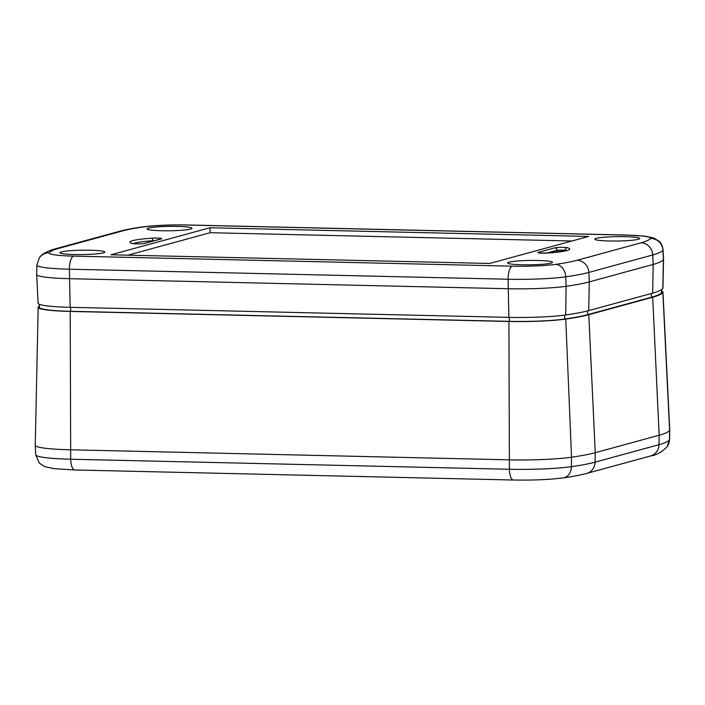 <?xml version="1.0" encoding="UTF-8"?>
<svg xmlns="http://www.w3.org/2000/svg" width="705" height="705" viewBox="0 0 705 705"><rect width="100%" height="100%" fill="white"/><g stroke="black" fill="none" stroke-linecap="round" stroke-linejoin="round"><path stroke-width="1.06" d="M209.931 227.759L110.985 254.787L489.711 263.458L588.657 236.431L209.931 227.759L210.152 232.712L571.94 240.995M103.397 252.866A22.454 2.194 -0.8 0 0 104.833 252.073A22.454 2.194 -0.8 0 0 82.362 250.196A22.454 2.194 -0.8 0 0 59.943 252.698A22.454 2.194 -0.8 0 0 78.396 254.593A22.454 2.194 -0.8 0 0 103.397 252.866M509.089 262.154A22.454 2.194 -0.8 0 0 507.653 262.956A22.454 2.194 -0.8 0 0 530.134 264.824A22.454 2.194 -0.8 0 0 552.553 262.322A22.454 2.194 -0.8 0 0 534.117 260.427A22.454 2.194 -0.8 0 0 509.089 262.154M190.544 229.055A22.454 2.194 -0.8 0 0 191.98 228.27A22.454 2.194 -0.8 0 0 169.5 226.384A22.454 2.194 -0.8 0 0 147.081 228.896A22.454 2.194 -0.8 0 0 165.543 230.791A22.454 2.194 -0.8 0 0 190.544 229.055M596.236 238.352A22.454 2.194 -0.8 0 0 594.8 239.145A22.454 2.194 -0.8 0 0 617.28 241.022A22.454 2.194 -0.8 0 0 639.699 238.519A22.454 2.194 -0.8 0 0 621.264 236.616A22.454 2.194 -0.8 0 0 596.236 238.352M49.191 252.751A12.373 12.285 -144.5 0 0 39.286 257.88L36.898 265.054L36.695 274.518A50.496 4.926 -0.8 0 0 36.695 274.553A50.496 4.926 -0.8 0 0 69.407 278.687L508.111 288.733A50.496 4.926 -0.8 0 0 566.106 286.3L565.71 276.827A165.649 16.162 -0.8 0 0 588.834 272.421L652.742 254.963A165.649 16.162 -0.8 0 0 662.947 250.257A50.17 4.9 -0.8 0 0 663.07 249.896C662.189 243.243 658.946 241.189 659.237 241.366L653.923 238.052L645.101 236.175L626.507 235.029A12.373 4.353 -88.7 0 0 626.058 235.091A37.806 3.692 179.2 0 1 650.451 238.466A153.285 14.955 179.2 0 1 641.004 242.811L577.095 260.277A153.285 14.955 179.2 0 1 555.699 264.349A37.806 3.692 179.2 0 1 512.288 266.173L73.584 256.126A37.806 3.692 179.2 0 1 49.191 252.751A153.285 14.955 179.2 0 1 58.63 248.398L122.538 230.94A153.285 14.955 179.2 0 1 143.943 226.869A37.806 3.692 179.2 0 1 187.354 225.045L626.058 235.091M127.922 255.175L210.152 232.712M650.451 238.466A12.373 12.285 35.5 0 1 662.947 250.257L663.414 259.713L662.806 288.451A164.97 16.1 179.2 0 1 652.645 293.139L588.737 310.597L589.283 281.885L653.183 264.428A165.975 16.197 179.2 0 0 663.414 259.713A50.496 4.926 -0.8 0 0 663.537 259.378A50.496 4.926 -0.8 0 0 663.537 259.343L663.07 249.896M577.095 260.277A12.373 11.518 74.7 0 1 588.834 272.421L589.283 281.885A165.975 16.197 179.2 0 1 566.106 286.3L565.701 314.985A164.97 16.1 179.2 0 0 588.737 310.597M36.695 274.553L38.105 303.265A49.491 4.829 -0.8 0 0 70.165 307.318L69.39 269.195L508.093 279.242A50.17 4.9 -0.8 0 0 565.71 276.827A12.373 9.791 81.9 0 0 555.699 264.349M662.806 288.451A49.491 4.829 -0.8 0 0 662.929 288.125L663.537 259.378M512.288 266.173A12.373 4.353 91.3 0 0 508.093 279.242L508.869 317.365A49.491 4.829 -0.8 0 0 565.701 314.985M508.869 317.365L70.165 307.318M586.754 473.399L650.662 455.932A12.373 11.518 -105.3 0 0 658.972 444.696L595.073 462.154A12.373 11.518 -105.3 0 1 586.754 473.399C580.638 475.047 572.821 476.545 563.295 477.884A12.373 9.791 -98.1 0 0 571.402 466.657L571.535 457.219L565.762 319.083A164.97 16.1 -0.8 0 0 588.798 314.694L652.698 297.237L659.157 435.241L595.249 452.698A169.808 16.567 -0.8 0 1 571.535 457.219A54.329 5.305 179.2 0 1 509.151 459.836L70.438 449.79A54.329 5.305 179.2 0 1 35.25 445.34A54.329 5.305 179.2 0 1 35.25 445.304L38.167 307.336A49.491 4.829 179.2 0 1 38.281 307.01A164.97 16.1 -0.8 0 1 39.454 305.899M659.157 435.241A169.808 16.567 -0.8 0 0 669.618 430.42L669.415 439.885A169.473 16.541 179.2 0 1 658.972 444.696L659.157 435.241M661.678 291.13A49.491 4.829 179.2 0 1 662.982 292.196L669.75 430.024A54.329 5.305 179.2 0 1 669.75 430.059A54.329 5.305 179.2 0 1 669.618 430.42L662.867 292.557A164.97 16.1 -0.8 0 1 652.698 297.237M661.572 289.605L661.748 292.205A48.257 4.706 179.2 0 1 661.634 292.566A163.736 15.977 179.2 0 1 651.543 297.21L587.635 314.668A163.736 15.977 179.2 0 1 564.775 319.03A48.257 4.706 179.2 0 1 509.363 321.348L70.659 311.302A48.257 4.706 179.2 0 1 39.401 307.31L39.515 304.366M74.756 469.971L54.003 468.666L44.847 466.675L39.269 463.053L35.717 454.796A53.994 5.27 179.2 0 0 70.694 459.219A12.373 4.353 91.3 0 0 74.756 469.971L513.46 480.017A12.373 4.353 -88.7 0 1 509.398 469.266L70.694 459.219L70.218 311.425A49.491 4.829 179.2 0 1 38.167 307.336M70.218 311.425L508.922 321.471L509.398 469.266A53.994 5.27 179.2 0 0 571.402 466.657A169.473 16.541 179.2 0 0 595.073 462.154L595.249 452.698L588.798 314.694M565.762 319.083A49.491 4.829 179.2 0 1 508.922 321.471M539.818 253.007A2.476 2.3 -105.3 0 0 538.276 252.355A6.777 0.661 -0.8 0 0 540.25 253.069A6.777 0.661 -0.8 0 0 548.049 253.024A2.476 1.243 -94.1 0 0 547.908 253.016A2.476 1.243 -94.1 0 0 547.776 253.042M546.675 253.086L557.056 250.249A2.476 2.3 -105.3 0 0 554.712 247.869L538.276 252.355M557.179 252.179L557.056 250.249L565.172 250.16A2.476 2.335 -74.3 0 1 567.481 247.711A6.777 0.661 -0.8 0 0 561.189 247.349A6.777 0.661 -0.8 0 0 554.712 247.869M548.049 253.024A43.895 4.283 -0.8 0 0 567.481 247.711M565.137 250.936L565.172 250.16A41.419 4.045 179.2 0 1 566.441 250.61M144.93 243.348L161.357 238.863A6.777 0.661 -0.8 0 0 159.383 238.149A6.777 0.661 -0.8 0 0 151.584 238.193A43.895 4.283 -0.8 0 0 132.152 243.498A6.777 0.661 -0.8 0 0 138.453 243.868A6.777 0.661 -0.8 0 0 144.93 243.348A2.476 2.3 74.7 0 0 144.305 243.428A2.476 2.3 74.7 0 1 144.305 243.428L160.749 238.933A2.476 2.3 -105.3 0 1 161.357 238.863M144.305 243.428C142.366 244.045 132.575 243.851 132.857 243.577L132.857 243.577A2.476 2.335 105.7 0 0 132.152 243.498M133.289 243.657A41.419 4.045 179.2 0 1 152.87 240.713A2.476 1.243 -94.1 0 0 151.584 238.193M152.888 241.084L154.501 240.643M626.507 235.029L187.803 224.983A12.373 4.353 91.3 0 0 187.354 225.045M641.004 242.811A12.373 11.518 74.7 0 1 652.742 254.963L653.183 264.428L652.645 293.139M73.584 256.126A12.373 4.353 91.3 0 0 69.39 269.195A50.17 4.9 -0.8 0 1 36.898 265.054M58.63 248.398A12.373 11.518 -105.3 0 0 55.545 248.777C51.676 249.755 42.52 252.672 39.286 257.88M122.538 230.94A12.373 11.518 -105.3 0 0 119.445 231.319L55.545 248.777M143.943 226.869A12.373 9.791 -98.1 0 0 142.366 226.931C133.069 228.244 125.428 229.707 119.445 231.319M667.15 446.723A12.373 12.285 -144.5 0 0 669.415 439.885A53.994 5.27 179.2 0 0 669.547 439.523L667.15 446.723C661.625 452.249 656.126 455.324 650.662 455.932M564.775 319.03L564.555 315.135M509.38 317.373L509.363 321.348M587.635 314.668L587.397 310.949M651.543 297.21L651.305 293.5M661.634 292.566L661.44 289.702M70.659 311.302L70.676 307.336M567.613 250.363L547.908 253.016L539.096 252.963M132.857 243.577L132.064 243.472M187.803 224.983C170.081 224.675 154.933 225.318 142.366 226.931M563.295 477.884C549.539 479.647 532.927 480.361 513.46 480.017M35.717 454.796L35.25 445.34M669.547 439.523L669.75 430.059"/></g></svg>
